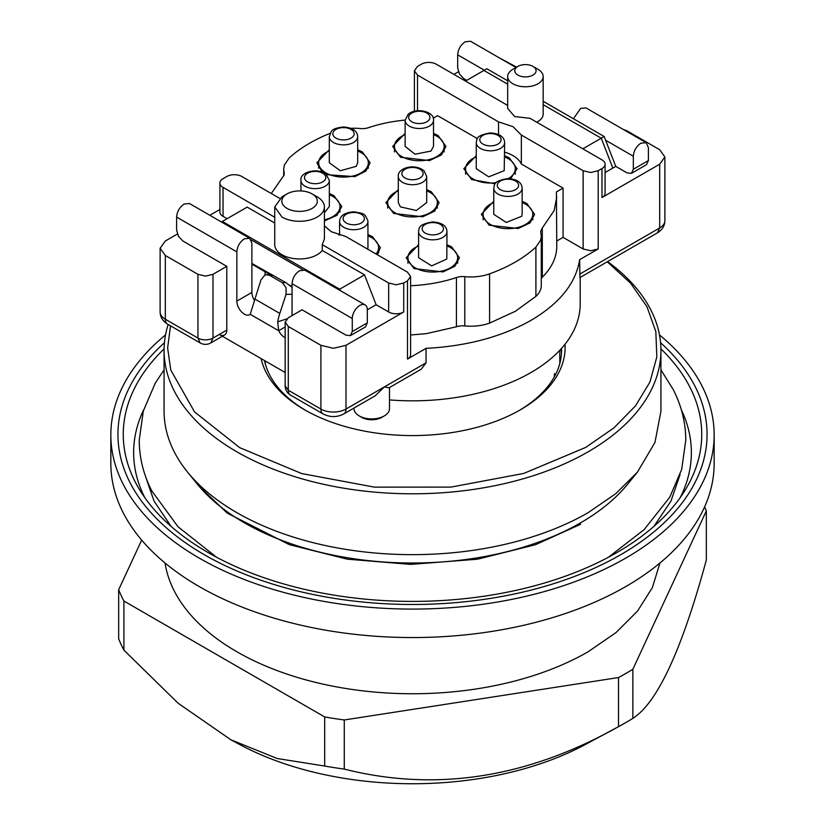 <?xml version="1.0" encoding="UTF-8"?>
<svg xmlns="http://www.w3.org/2000/svg" width="825" height="825" viewBox="0 0 825 825"><rect width="100%" height="100%" fill="white"/><g stroke="black" fill="none" stroke-linecap="round" stroke-linejoin="round"><path stroke-width="1.24" d="M561.031 348.954A149.057 86.058 180 0 1 561.474 353.275M561.516 348.408A149.057 86.058 180 0 1 561.557 350.377A149.057 86.058 180 0 1 519.142 410.51M305.858 410.51A149.057 86.058 180 0 1 264.495 360.546M261.113 358.597A152.604 88.1 0 0 0 304.59 409.778A152.604 88.1 0 0 0 520.41 409.778L520.41 409.778A152.604 88.1 0 0 0 565.001 344.272M607.283 261.803L630.661 283.264L647.017 306.797L655.834 331.629L656.824 356.967L649.956 382.016L635.456 405.941L613.79 427.989L585.657 447.449L523.762 473.426L451.007 487.101L374.498 487.142L301.692 473.56L239.704 447.655L194.597 411.974L170.754 370.002L167.63 347.923L170.517 325.834M607.623 261.608A248.428 143.426 180 0 1 660.928 350.377A248.428 143.426 180 0 1 588.163 451.801A248.428 143.426 180 0 1 317.429 482.883A248.428 143.426 180 0 1 164.072 350.377A248.428 143.426 180 0 1 168.166 324.472M660.928 350.377L660.928 411.232L654.988 442.396L637.457 472.075L615.863 493.608L588.163 512.645A248.428 143.426 180 0 1 187.543 472.086A248.428 143.426 180 0 1 164.072 411.232L164.072 350.377M187.543 472.086L197.185 483.966A237.775 137.28 0 0 0 580.635 522.792A237.775 137.28 0 0 0 627.815 483.966L637.457 472.086M164.093 348.872A289.235 166.99 0 0 0 139.435 489.472A289.235 166.99 0 0 0 617.018 552.492A289.235 166.99 0 0 0 685.565 489.472A289.235 166.99 0 0 0 660.908 348.872M164.433 342.715A294.556 170.063 0 0 0 336.26 598.682A294.556 170.063 0 0 0 650.244 534.817A294.556 170.063 0 0 0 660.567 342.715M659.474 334.919A301.661 174.157 180 0 1 714.161 434.919A301.661 174.157 180 0 1 334.424 603.147A301.661 174.157 180 0 1 110.839 434.919A301.661 174.157 180 0 1 165.526 334.919M714.161 434.919L714.161 463.392A301.661 174.157 180 0 1 625.804 586.544A301.661 174.157 180 0 1 334.424 631.62A301.661 174.157 180 0 1 110.839 463.392L110.839 434.919M659.948 563.001L652.4 587.565L637.581 611.016L615.955 632.62L588.163 651.74A248.428 143.426 180 0 1 327.68 685.132A248.428 143.426 180 0 1 165.052 563.001M141.683 540.107L118.666 589.72A301.661 174.157 0 0 0 121.12 595.403A301.661 174.157 0 0 0 123.915 601.033L324.679 716.935A301.661 174.157 0 0 0 334.434 718.544A301.661 174.157 0 0 0 344.272 719.967L618.513 677.542A301.661 174.157 0 0 0 625.804 673.468A301.661 174.157 0 0 0 632.857 669.25L706.334 510.923A301.661 174.157 0 0 0 704.612 506.859M118.666 589.72L118.666 638.828A301.661 174.157 0 0 0 123.915 650.152L178.118 703.23L230.897 739.798L277.169 758.505L324.679 766.054A301.661 174.157 0 0 0 344.272 769.086C435.683 792.144 527.103 777.996 618.513 726.66L618.513 677.542M230.897 739.798L239.477 744.408A253.749 146.499 0 0 0 585.523 744.408L618.513 726.66A301.661 174.157 0 0 0 632.857 718.369L632.857 669.25M344.272 769.086L344.272 719.967M632.857 718.369C657.35 702.797 681.842 650.018 706.334 560.041L706.334 510.923M123.915 650.152L123.915 601.033M324.679 766.054L324.679 716.935M285.161 372.488L219.275 334.445A10.643 6.146 -120 0 0 224.596 334.971L224.596 334.971A10.643 6.146 -120 0 0 226.803 330.093L212.994 338.064L210.798 342.932L224.596 334.971M221.43 221.977L247.17 207.116L274.735 223.028M251.161 239.838L302.827 269.672M338.786 289.73L339.694 289.204L222.338 221.451L339.694 289.204L364.526 274.869L376.118 304.734L367.331 309.808L367.331 322.853L352.275 331.547L350.439 335.6L345.995 335.167L302.084 309.808L288.286 317.78L285.161 322.121L285.161 385.873L288.286 390.225A10.643 6.146 120 0 0 290.483 395.093L323.111 413.933A10.643 6.146 -60 0 1 320.904 409.056A17.748 10.24 0 0 0 345.995 409.056L345.995 345.304L333.455 348.305L320.904 345.304L288.286 326.473L285.161 322.121M340.209 290.555L339.694 289.204L340.209 290.555M350.439 335.6L365.496 326.906L367.331 322.853M292.05 315.604L292.05 283.728L352.275 318.502L352.275 331.547M285.161 326.968L278.664 330.722A10.643 6.146 -120 0 0 285.161 337.683M212.994 274.312L205.466 276.117L197.938 274.312L165.32 255.482L165.32 319.234A17.748 10.24 180 0 1 160.122 311.984C160.225 317.058 162.69 321.09 167.527 324.101L167.527 324.101A10.643 6.146 120 0 1 165.32 319.234L197.938 338.064A10.643 6.146 -0 0 0 212.994 338.064L212.994 274.312L226.803 266.341L182.882 240.993L178.447 236.311L176.612 230.123L176.612 217.088L236.837 251.862L236.837 301.115A10.643 6.146 -120 0 0 241.859 312.211A10.643 6.146 -120 0 0 249.686 314.686A10.643 6.146 -120 0 0 250.222 314.304L260.937 279.953L264.65 275.292L266.867 274.715L269.858 275.478L282.408 282.728L286.069 287.657L286.028 294.442L279.809 313.438L254.719 298.949M270.002 274.622L271.239 274.612L251.893 263.443L251.893 264.175L269.94 274.591M254.317 300.207A10.643 6.146 60 0 1 251.893 292.421L251.893 264.175M236.837 251.862C237.28 246.324 239.797 241.972 244.365 238.817L249.686 238.291L251.893 243.169L251.893 263.443L285.77 282.593L292.05 287.358M292.05 286.626L287.76 284.151L292.05 286.626M352.275 318.502A10.643 6.146 -60 0 1 359.803 305.467A10.643 6.146 -60 0 1 365.124 304.941L304.899 270.167L299.578 270.693C294.999 273.848 292.493 278.19 292.05 283.728M365.124 304.941A10.643 6.146 -60 0 1 367.331 309.808M250.222 314.304L278.664 330.722L277.705 321.822A42.591 24.585 -60 0 1 279.809 313.438M249.686 238.291L189.461 203.517L184.14 204.043C179.572 207.199 177.055 211.551 176.612 217.088M543.17 101.279L604.178 136.507L615.77 166.382L612.831 168.073L601.239 138.198L543.17 104.672L601.239 138.198L582.842 148.82M604.178 136.507L601.239 138.198L612.831 168.073L605.086 172.549M465.496 81.067L483.893 70.445L507.684 84.181L483.893 70.445L486.822 68.753L507.684 80.788M631.496 173.333L646.553 164.639L648.388 160.586L648.388 147.541L646.181 142.673L640.86 143.199C636.292 146.355 633.775 150.697 633.332 156.234L633.332 169.269L631.496 173.333L627.062 172.899L615.77 166.382M466.754 80.345L463.939 78.726L459.504 74.044L457.669 67.856L457.669 54.821L484.316 70.197M515.996 67.506L470.518 41.25L465.197 41.776C460.628 44.932 458.112 49.283 457.669 54.821M646.181 142.663L585.956 107.9L580.635 108.426L573.427 118.748M499.476 57.967L516.646 67.134M458.432 71.765L453.905 74.374M623.36 129.494L627.062 130.876L659.68 149.717L664.878 156.956L659.68 164.206L601.961 197.526A10.643 6.146 0 0 0 605.086 193.184L605.086 164.206A10.643 6.146 0 0 0 601.961 159.854L530.021 118.315L514.625 116.552L507.674 108.426L507.684 76.55A17.748 10.24 0 0 0 512.882 83.789C517.77 86.439 523.483 87.326 530.021 86.45A17.748 10.24 0 0 0 543.17 76.55A17.748 10.24 0 0 0 537.972 69.3L532.95 66.402A10.643 6.146 180 0 1 532.95 75.096A10.643 6.146 180 0 1 517.894 75.096A10.643 6.146 180 0 1 517.894 66.402A10.643 6.146 180 0 1 532.95 66.402L537.972 69.3M536.652 122.152A17.748 10.24 0 0 0 543.17 114.221L543.17 76.55M507.684 105.425L436.343 64.237A10.643 6.146 180 0 0 428.814 62.432A10.643 6.146 180 0 0 421.286 64.237L417.522 66.413L414.397 70.754L417.522 75.096L498.527 121.873L513.026 126.668L521.338 135.042L583.141 170.723L583.141 248.964L590.669 250.759L598.197 248.964L579.635 259.679L579.954 277.551L657.473 232.825L659.68 227.958L579.635 274.168M598.197 248.964L598.197 170.723L601.961 168.547A10.643 6.146 0 0 0 605.086 164.206M517.894 66.402L512.882 69.3A17.748 10.24 0 0 0 507.684 76.55M598.197 170.723L590.669 172.518L583.141 170.723M541.293 278.479L542.303 277.221L542.303 227.958L540.612 231.578L541.293 236.249L540.633 240.199L535.91 247.098L535.91 296.361L515.388 311.262L489.586 323.111A35.485 20.491 0 0 1 477.634 325.834A35.485 20.491 0 0 1 464.784 325.927A12.416 7.167 0 0 0 460.474 325.937A12.416 7.167 0 0 0 456.431 326.793L426.329 333.64L410.603 334.991M579.635 259.679C575.891 283.212 559.701 303.425 531.073 320.317C501.817 336.847 466.806 346.191 426.04 348.356L407.478 359.071A10.643 6.146 0 0 0 410.603 354.729L410.603 276.488L407.478 280.83L403.714 283.006L396.186 284.811L388.657 283.006L388.657 311.984A10.643 6.146 0 0 0 396.186 313.789A10.643 6.146 0 0 0 403.714 311.984L345.995 345.304M583.141 248.964L563.062 237.373L556.782 240.993M542.303 277.221A106.466 61.473 0 0 0 554.153 259.844A106.466 61.473 0 0 0 556.782 246.263L556.421 191.947L563.062 188.11L521.338 164.02L521.338 135.042M535.91 296.361A35.485 20.491 0 0 0 540.633 289.462A35.485 20.491 0 0 0 541.293 285.512L541.293 236.249M421.286 369.157L426.04 362.845L426.04 348.356M389.503 399.919A167.681 96.814 0 0 0 531.073 372.477A167.681 96.814 0 0 0 580.181 304.012L580.181 277.448M165.32 255.482L160.122 248.232L165.32 240.993L177.375 234.032M209.839 215.284L219.914 209.468M279.675 198.351L241.859 176.519A10.643 6.146 180 0 0 234.331 174.714A10.643 6.146 180 0 0 226.803 176.519L223.039 178.695A10.643 6.146 0 0 0 219.914 183.037A10.643 6.146 0 0 0 223.039 187.388L274.735 217.233M284.213 174.828L283.707 168.95L284.367 164.99L289.09 158.091A145.509 84.006 180 0 1 309.612 143.199A145.509 84.006 180 0 1 330.103 133.361M350.873 128.329A35.485 20.491 180 0 1 360.216 128.535A12.416 7.167 180 0 0 364.526 128.525A12.416 7.167 180 0 0 368.569 127.658A106.466 61.473 180 0 1 398.671 120.811A106.466 61.473 180 0 1 405.116 120.089M477.407 138.652L437.59 115.665L433.187 118.212M498.527 134.557L498.527 121.873M284.213 172.404L284.192 174.9L271.291 193.514M504.642 152.171A31.938 18.439 180 0 1 513.026 155.647A31.938 18.439 180 0 1 521.338 164.02M563.062 188.11L563.062 237.373M535.91 247.098A145.509 84.006 180 0 1 515.388 261.999A145.509 84.006 180 0 1 489.586 273.848A35.485 20.491 180 0 1 477.634 276.571A35.485 20.491 180 0 1 464.784 276.664L464.784 325.927M410.603 285.739A106.466 61.473 180 0 0 426.329 284.377A106.466 61.473 180 0 0 456.431 277.54A12.416 7.167 180 0 1 460.474 276.674A12.416 7.167 180 0 1 464.784 276.664M410.603 276.488L407.478 272.137L345.685 236.455L331.176 231.66L324.421 225.895M542.303 227.958L554.153 210.581L556.782 197.01M426.04 362.845L345.995 409.056A10.643 6.146 60 0 1 343.798 413.933L375.138 395.835L384.306 386.946L389.06 387.791L421.297 369.177M226.803 266.341L226.803 330.093M388.657 311.984L376.118 304.734M227.102 218.708L223.039 216.356L223.039 187.388M219.914 183.037L219.914 212.015A10.643 6.146 0 0 0 223.039 216.356M287.028 193.906A17.748 10.24 180 0 1 312.118 193.906A17.748 10.24 180 0 1 312.118 208.395A17.748 10.24 180 0 1 287.028 208.395A17.748 10.24 180 0 1 287.028 193.906L282.006 196.804L274.735 206.941L282.006 217.088A24.843 14.345 0 0 0 309.715 220.038A24.843 14.345 0 0 0 324.421 206.941L324.421 238.817L322.255 244.664L388.657 283.006M338.766 234.898L339.57 234.599M367.96 234.599L372.591 236.734L380.387 247.593L377.334 254.739M495.248 183.8L471.622 179.551L463.825 168.692L476.252 155.688M504.642 155.688L509.262 157.822L517.058 168.682L510.634 178.705M322.193 171.971L316.872 162.762L329.299 149.758M357.689 149.758L362.309 151.893L370.105 162.752L365.991 170.961L354.915 176.632L326.659 174.663M329.34 193.524L333.96 195.659L341.756 206.528L337.002 215.294L324.421 220.935M433.507 133.392L438.127 135.527L445.923 146.386L441.447 154.925L429.505 160.586L400.486 157.255L392.69 146.396L405.116 133.392M446.985 244.716L451.615 246.85L459.412 257.709L454.926 266.248L442.984 271.91L413.975 268.579L406.178 257.72L418.595 244.716M522.153 201.31L526.783 203.445L534.579 214.314L530.093 222.843L518.162 228.504L489.142 225.184L481.346 214.314L493.762 201.31M426.7 189.595L431.32 191.73L439.117 202.599L434.631 211.128L422.699 216.789L393.68 213.469L385.883 202.599L398.3 189.595M389.503 387.544L389.503 408.674A17.748 10.24 180 0 1 384.306 415.913L384.306 415.913A17.748 10.24 180 0 1 359.205 415.913L359.205 415.913A17.748 10.24 180 0 1 354.007 408.674L354.007 408.035M322.255 244.664L322.255 250.46L364.526 274.869M274.735 206.941L274.735 244.612A24.843 14.345 0 0 0 309.705 257.709A24.843 14.345 0 0 0 322.255 250.46M324.421 206.941A24.843 14.345 0 0 0 317.14 196.804L312.118 193.906L317.14 196.804M361.721 417.368L359.205 415.913L361.721 417.368A14.2 8.198 0 0 0 381.789 417.368L384.306 415.913M367.96 235.826A24.843 14.345 180 0 1 378.572 246.871A24.843 14.345 180 0 1 378.613 247.593A24.843 14.345 180 0 1 376.014 253.976M504.642 156.915A24.843 14.345 180 0 1 515.285 168.692A24.843 14.345 180 0 1 514.542 172.178A24.843 14.345 180 0 1 508.489 178.54M496.248 182.634A24.843 14.345 180 0 1 465.599 168.692A24.843 14.345 180 0 1 466.342 165.206A24.843 14.345 180 0 1 476.252 156.915M357.689 150.985A24.843 14.345 180 0 1 368.332 162.752A24.843 14.345 180 0 1 365.867 168.991A24.843 14.345 180 0 1 337.951 176.736A24.843 14.345 180 0 1 318.646 162.752A24.843 14.345 180 0 1 321.121 156.523A24.843 14.345 180 0 1 329.299 150.985M329.34 194.762A24.843 14.345 180 0 1 335.249 198.103A24.843 14.345 180 0 1 339.983 206.528A24.843 14.345 180 0 1 324.421 219.832M433.507 134.619A24.843 14.345 180 0 1 444.149 146.386A24.843 14.345 180 0 1 439.704 154.584A24.843 14.345 180 0 1 411.871 160.071A24.843 14.345 180 0 1 394.463 146.386A24.843 14.345 180 0 1 398.918 138.198A24.843 14.345 180 0 1 405.116 134.619M446.985 245.943A24.843 14.345 180 0 1 457.638 257.709A24.843 14.345 180 0 1 457.308 260.04A24.843 14.345 180 0 1 430.774 272.002A24.843 14.345 180 0 1 407.952 257.709A24.843 14.345 180 0 1 408.282 255.389A24.843 14.345 180 0 1 418.595 245.943M522.153 202.537A24.843 14.345 180 0 1 532.806 214.314A24.843 14.345 180 0 1 532.094 217.707A24.843 14.345 180 0 1 505.003 228.556A24.843 14.345 180 0 1 483.12 214.314A24.843 14.345 180 0 1 483.821 210.922A24.843 14.345 180 0 1 493.762 202.537M426.7 190.822A24.843 14.345 180 0 1 433.733 195.154A24.843 14.345 180 0 1 437.343 202.599A24.843 14.345 180 0 1 419.203 216.408A24.843 14.345 180 0 1 391.267 210.045A24.843 14.345 180 0 1 387.657 202.599A24.843 14.345 180 0 1 398.3 190.822M367.94 247.18L367.692 249.171M504.209 170.682L488.709 176.818L476.252 168.692L476.252 142.612A14.2 8.198 180 0 0 486.987 150.562A14.2 8.198 180 0 0 504.209 144.602A14.2 8.198 180 0 0 504.642 142.612L504.209 170.682M356.276 166.32L340.323 170.744L329.299 162.752L329.299 136.672A14.2 8.198 180 0 0 337.322 144.055A14.2 8.198 180 0 0 356.276 140.24A14.2 8.198 180 0 0 357.689 136.672L357.689 162.752L356.276 166.32M329.34 180.448A14.2 8.198 180 0 1 323.483 187.079A14.2 8.198 180 0 1 303.652 185.264A14.2 8.198 180 0 1 300.95 180.448C299.289 172.343 317.068 167.217 325.968 174.065L329.34 180.448L329.34 206.528L324.421 212.737M433.507 146.386L430.959 151.068L415.058 154.213L405.116 146.386L405.116 120.306A14.2 8.198 180 0 0 411.201 127.04A14.2 8.198 180 0 0 430.959 124.987A14.2 8.198 180 0 0 433.507 120.306L433.507 146.386M446.799 259.04L431.64 265.877L418.595 257.709L418.595 231.629A14.2 8.198 180 0 0 430.485 239.724A14.2 8.198 180 0 0 446.799 232.959A14.2 8.198 180 0 0 446.985 231.629L446.799 259.04M522.153 214.314L521.751 216.253L506.272 222.451L493.762 214.314L493.762 188.234A14.2 8.198 180 0 0 504.601 196.195A14.2 8.198 180 0 0 521.751 190.173A14.2 8.198 180 0 0 522.153 188.234L522.153 214.314M426.7 202.599L416.326 210.488L400.373 206.858L398.3 202.599L398.3 176.519A14.2 8.198 180 0 0 400.373 180.778A14.2 8.198 180 0 0 419.873 183.521A14.2 8.198 180 0 0 426.7 176.519L426.7 202.599M265.073 271.776L265.073 275.096M171.095 526.391L154.038 501.084L144.87 474.457M680.12 474.457L670.962 501.084L653.905 526.391M681.316 409.747A278.86 160.999 180 0 1 680.254 497.568M144.746 497.568A278.86 160.999 180 0 1 143.684 409.747M251.893 292.421L236.837 301.115M273.23 275.354L269.858 275.478M285.77 282.593L282.408 282.728M292.05 294.205L286.028 294.442M286.718 318.924L277.705 321.822M605.622 140.24L633.332 156.234M633.332 169.269L648.388 160.586M601.961 197.526L601.961 168.547M659.68 164.206L659.68 227.958A17.748 10.24 0 0 0 664.878 220.708L664.878 156.956M417.522 110.684L417.522 75.096M489.586 273.848L489.586 323.111M456.431 277.54L456.431 326.793M407.478 359.071L407.478 280.83M403.714 311.984L403.714 283.006M197.938 274.312L197.938 338.064L200.145 342.932A10.643 10.643 0 0 0 210.798 342.942M288.286 326.473L288.286 390.225L320.904 409.056L320.904 345.304M323.111 413.933L323.111 413.933C330 417.45 336.899 417.45 343.798 413.933M367.94 221.1A14.2 8.198 180 0 1 367.96 221.523A14.2 8.198 180 0 1 354.492 229.701A14.2 8.198 180 0 1 339.591 221.935A14.2 8.198 180 0 1 339.57 221.523L339.57 235.135M364.403 218.305A10.643 6.146 180 0 1 354.307 224.761A10.643 6.146 180 0 1 343.128 218.934A10.643 6.146 180 0 1 353.224 212.479A10.643 6.146 180 0 1 364.403 218.305M500.775 141.209A10.643 6.146 180 0 1 487.853 145.674A10.643 6.146 180 0 1 480.119 138.218A10.643 6.146 180 0 1 493.03 133.753A10.643 6.146 180 0 1 500.775 141.209M353.079 136.455A10.643 6.146 180 0 1 338.858 139.312A10.643 6.146 180 0 1 333.898 131.103A10.643 6.146 180 0 1 348.119 128.246A10.643 6.146 180 0 1 353.079 136.455M306.529 181.16A10.643 6.146 180 0 1 308.89 172.58A10.643 6.146 180 0 1 323.761 173.941A10.643 6.146 180 0 1 321.399 182.521A10.643 6.146 180 0 1 306.529 181.16M410.572 113.902A10.643 6.146 180 0 1 425.391 112.365A10.643 6.146 180 0 1 428.051 120.924A10.643 6.146 180 0 1 413.232 122.461A10.643 6.146 180 0 1 410.572 113.902M443.293 229.732A10.643 6.146 180 0 1 431.062 234.805A10.643 6.146 180 0 1 422.287 227.741A10.643 6.146 180 0 1 434.517 222.667A10.643 6.146 180 0 1 443.293 229.732M497.619 183.882A10.643 6.146 180 0 1 510.479 179.365A10.643 6.146 180 0 1 518.306 186.79A10.643 6.146 180 0 1 505.447 191.307A10.643 6.146 180 0 1 497.619 183.882M421.596 170.424A10.643 6.146 180 0 1 418.028 178.87A10.643 6.146 180 0 1 403.404 176.818A10.643 6.146 180 0 1 406.972 168.372A10.643 6.146 180 0 1 421.596 170.424M270.507 274.57L266.867 274.715M414.397 111.179L414.397 70.754M664.878 220.708C664.775 225.782 662.31 229.814 657.473 232.825M283.707 175.972L283.707 168.95M265.217 360.968L265.217 363.619M559.783 350.305L559.783 363.619M167.527 324.101L200.145 342.942M160.122 311.984L160.122 248.232M285.161 385.873A10.643 10.643 0 0 0 290.483 395.093M378.613 247.593L378.613 253.11M465.599 168.692L465.599 174.209M515.285 168.692L515.285 174.209M318.646 162.752L318.646 168.269M368.332 162.752L368.332 168.269M339.983 206.528L339.983 212.046M444.149 146.386L444.149 151.903M394.463 146.386L394.463 151.903M407.952 257.709L407.952 263.227M457.638 257.709L457.638 263.227M532.806 214.314L532.806 219.832M483.12 214.314L483.12 219.832M437.343 202.599L437.343 208.117M387.657 202.599L387.657 208.117M339.57 221.523C339.91 215.727 344.644 212.499 353.781 211.819C364.743 213.685 364.454 213.149 367.929 220.894L367.96 247.593M300.95 180.448L300.95 190.936M504.642 142.612C504.302 136.826 499.568 133.598 490.432 132.918C481.295 134.506 476.767 136.764 476.86 139.703L476.252 142.612M357.689 136.672C357.38 130.917 352.646 127.679 343.499 126.978C336.291 127.762 332.186 129.35 331.176 131.732L329.299 136.672M405.116 120.306L408.303 114.067C417.553 106.889 435.033 112.293 433.507 120.306M446.985 231.629C446.686 225.895 441.983 222.667 432.888 221.935C423.71 223.266 419.038 225.844 418.873 229.659L418.595 231.629M493.762 188.234L494.35 185.398C494.288 182.387 498.826 180.097 507.942 178.54C517.079 179.211 521.812 182.438 522.153 188.234M398.3 176.519C396.959 168.774 413.603 162.577 424.04 170.754L426.7 176.519M216.552 557.246L178.014 526.773L151.738 490.813C143.468 474.54 139.301 457.669 139.229 440.21L143.313 411.025L155.265 383.14L164.072 369.847M660.928 369.847L673.262 389.606C681.533 405.879 685.699 422.74 685.771 440.21L681.687 469.384L669.735 497.279L644.15 529.609L608.448 557.246M580.635 524.277L535.487 544.717L477.427 559.216L410.551 564.382L347.232 559.154L289.317 544.655L227.195 513.088L199 486.152M554.452 373.56L554.307 376.881"/></g></svg>

